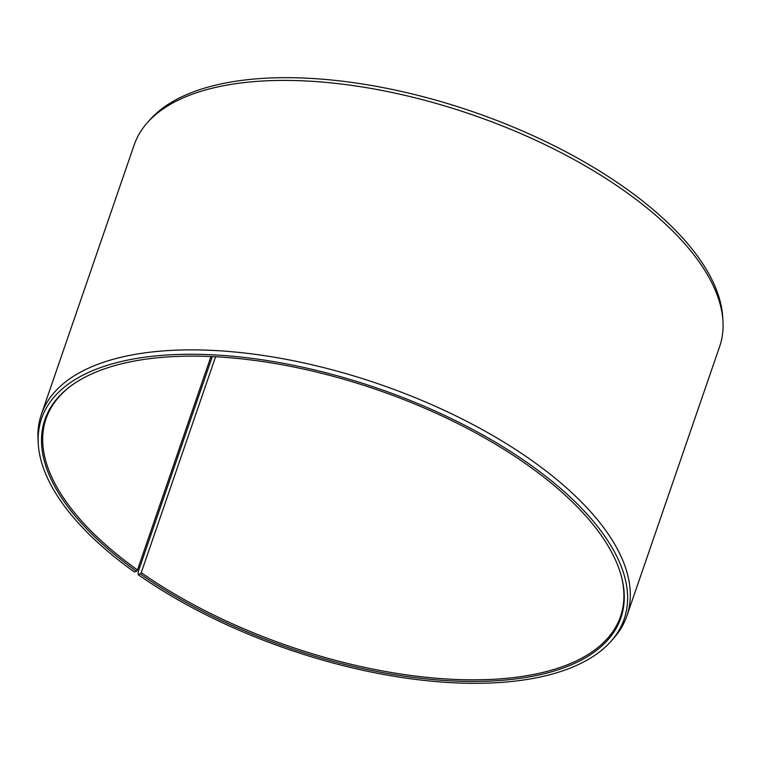 <?xml version="1.0" encoding="UTF-8"?>
<svg xmlns="http://www.w3.org/2000/svg" width="761" height="761" viewBox="0 0 761 761"><rect width="100%" height="100%" fill="white"/><g stroke="black" fill="none" stroke-linecap="round" stroke-linejoin="round"><path stroke-width="1.14" d="M621.223 575.754A303.763 136.01 19 0 1 620.51 616.496A303.763 136.01 19 0 1 432.381 677.889A303.763 136.01 19 0 1 141.242 572.653L140.328 573.984L138.112 574.622L138.369 571.34L212.319 356.586M215.591 356.747L141.242 572.653M210.968 356.529L137.465 569.979L136.542 571.311L134.278 571.911A308.072 137.941 19 0 1 38.288 443.939L38.05 440.01A309.603 138.626 19 0 1 41.37 414.431L134.155 144.971A309.603 138.626 19 0 1 147.282 122.768L149.888 119.819A308.072 137.941 19 0 1 626.722 189.08A308.072 137.941 19 0 1 722.712 317.061L722.95 320.99A309.603 138.626 19 0 1 719.63 346.569L626.845 616.02A309.603 138.626 19 0 1 613.718 638.222L611.112 641.171A308.072 137.941 19 0 1 138.112 574.622M147.282 122.768A309.603 138.626 19 0 1 626.484 192.371A309.603 138.626 19 0 1 722.95 320.99M41.37 414.431A309.603 138.626 19 0 1 235.549 352.077A309.603 138.626 19 0 1 533.699 461.832A309.603 138.626 19 0 1 626.845 616.02M38.288 443.939A308.072 137.941 19 0 1 209.789 354.674A308.072 137.941 19 0 1 531.492 465.646A308.072 137.941 19 0 1 611.112 641.171M136.542 571.311A304.571 136.371 19 0 1 70.041 386.578A304.571 136.371 19 0 1 529.228 466.255A304.571 136.371 19 0 1 621.404 576.429A304.571 136.371 19 0 1 471.192 681.437A304.571 136.371 19 0 1 140.328 573.984M137.465 569.979A303.763 136.01 19 0 1 46.079 418.702A303.763 136.01 19 0 1 70.602 386.16"/></g></svg>
